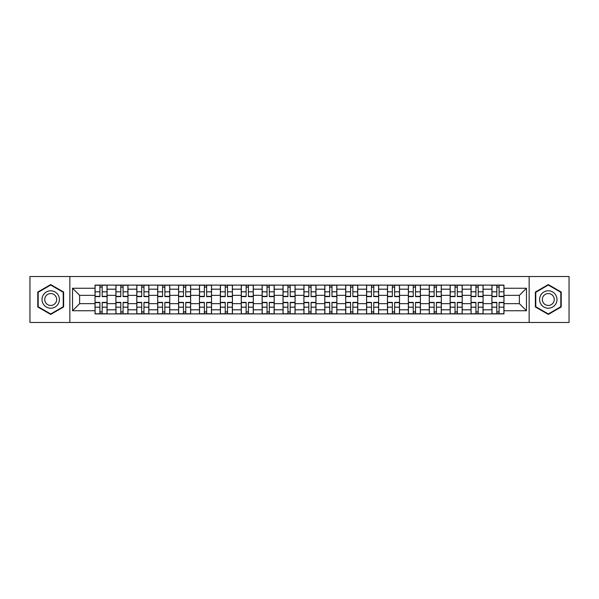 <?xml version="1.0" encoding="UTF-8"?>
<svg xmlns="http://www.w3.org/2000/svg" width="599" height="599" viewBox="0 0 599 599"><rect width="100%" height="100%" fill="white"/><g stroke="black" fill="none" stroke-linecap="round" stroke-linejoin="round"><path stroke-width="0.9" d="M529.149 322.464L569.05 322.464L569.05 276.536L29.95 276.536L29.95 322.464L529.149 322.464L529.149 276.536M115.914 313.898L115.914 289.19L107.079 289.19L107.079 313.898M107.079 289.19L107.079 285.102M115.914 289.19L115.914 285.102M127.969 285.102L127.969 313.898M136.804 313.898L136.804 285.102M148.859 285.102L148.859 313.898M157.694 313.898L157.694 285.102M169.749 285.102L169.749 313.898M178.584 313.898L178.584 285.102M190.639 285.102L190.639 313.898M199.474 313.898L199.474 285.102M211.522 285.102L211.522 313.898M220.365 313.898L220.365 285.102M232.412 285.102L232.412 313.898M241.255 313.898L241.255 285.102M253.302 285.102L253.302 313.898M262.137 313.898L262.137 285.102M274.192 285.102L274.192 313.898M283.028 313.898L283.028 285.102M295.082 285.102L295.082 313.898M303.918 313.898L303.918 285.102M315.973 285.102L315.973 313.898M324.808 313.898L324.808 285.102M336.863 285.102L336.863 313.898M345.698 313.898L345.698 285.102M357.745 285.102L357.745 313.898M366.588 313.898L366.588 285.102M378.635 285.102L378.635 313.898M387.478 313.898L387.478 285.102M399.526 285.102L399.526 313.898M408.361 313.898L408.361 285.102M420.416 285.102L420.416 313.898M429.251 313.898L429.251 285.102M441.306 285.102L441.306 313.898M450.141 313.898L450.141 285.102M462.196 285.102L462.196 313.898M471.031 313.898L471.031 285.102M483.086 285.102L483.086 313.898M491.921 313.898L491.921 285.102M491.921 303.648L483.086 303.648M471.031 303.648L462.196 303.648M450.141 303.648L441.306 303.648M429.251 303.648L420.416 303.648M408.361 303.648L399.526 303.648M387.478 303.648L378.635 303.648M366.588 303.648L357.745 303.648M345.698 303.648L336.863 303.648M324.808 303.648L315.973 303.648M303.918 303.648L295.082 303.648M283.028 303.648L274.192 303.648M262.137 303.648L253.302 303.648M241.255 303.648L232.412 303.648M220.365 303.648L211.522 303.648M199.474 303.648L190.639 303.648M178.584 303.648L169.749 303.648M157.694 303.648L148.859 303.648M136.804 303.648L127.969 303.648M115.914 303.648L107.079 303.648M491.921 295.352L483.086 295.352M471.031 295.352L462.196 295.352M450.141 295.352L441.306 295.352M429.251 295.352L420.416 295.352M408.361 295.352L399.526 295.352M387.478 295.352L378.635 295.352M366.588 295.352L357.745 295.352M345.698 295.352L336.863 295.352M324.808 295.352L315.973 295.352M303.918 295.352L295.082 295.352M283.028 295.352L274.192 295.352M262.137 295.352L253.302 295.352M241.255 295.352L232.412 295.352M220.365 295.352L211.522 295.352M199.474 295.352L190.639 295.352M178.584 295.352L169.749 295.352M157.694 295.352L148.859 295.352M136.804 295.352L127.969 295.352M115.914 295.352L107.079 295.352M79.63 303.648L95.031 303.648L95.031 295.352L79.63 295.352L79.63 303.648L72.531 310.746L72.531 288.254L95.031 288.254L95.031 295.352M503.969 295.352L503.969 303.648L519.37 303.648L519.37 295.352L503.969 295.352L503.969 285.102L95.031 285.102L95.031 288.254M503.969 288.254L526.469 288.254L526.469 310.746L503.969 310.746L503.969 303.648M95.031 303.648L95.031 313.898L503.969 313.898L503.969 310.746M95.031 310.746L72.531 310.746M69.851 322.464L69.851 276.536M63.629 292.042L50.705 284.577L37.782 292.042L37.782 306.958L50.705 314.423L63.629 306.958L63.629 292.042M561.218 292.042L548.295 284.577L535.371 292.042L535.371 306.958L548.295 314.423L561.218 306.958L561.218 292.042M102.189 311.884L99.913 311.884M99.913 287.116L102.189 287.116M123.08 311.884L120.803 311.884M120.803 287.116L123.08 287.116M143.97 311.884L141.693 311.884M141.693 287.116L143.97 287.116M164.86 311.884L162.584 311.884M162.584 287.116L164.86 287.116M185.75 311.884L183.474 311.884M183.474 287.116L185.75 287.116M206.64 311.884L204.364 311.884M204.364 287.116L206.64 287.116M227.523 311.884L225.246 311.884M225.246 287.116L227.523 287.116M248.413 311.884L246.137 311.884M246.137 287.116L248.413 287.116M269.303 311.884L267.027 311.884M267.027 287.116L269.303 287.116M290.193 311.884L287.917 311.884M287.917 287.116L290.193 287.116M311.083 311.884L308.807 311.884M308.807 287.116L311.083 287.116M331.973 311.884L329.697 311.884M329.697 287.116L331.973 287.116M352.863 311.884L350.587 311.884M350.587 287.116L352.863 287.116M373.754 311.884L371.477 311.884M371.477 287.116L373.754 287.116M394.636 311.884L392.36 311.884M392.36 287.116L394.636 287.116M415.526 311.884L413.25 311.884M413.25 287.116L415.526 287.116M436.416 311.884L434.14 311.884M434.14 287.116L436.416 287.116M457.307 311.884L455.03 311.884M455.03 287.116L457.307 287.116M478.197 311.884L475.92 311.884M475.92 287.116L478.197 287.116M499.087 311.884L496.811 311.884M496.811 287.116L499.087 287.116M72.531 288.254L79.63 295.352M519.37 303.648L526.469 310.746M519.37 295.352L526.469 288.254M102.189 296.617L102.189 285.236L107.011 285.236L107.011 296.617L102.189 296.617M99.913 286.981L102.189 286.981M104.136 285.236L95.091 285.236L95.091 296.617L99.913 296.617L99.913 285.236L97.974 285.236M99.913 302.383L99.913 313.764L95.091 313.764L95.091 302.383L99.913 302.383M102.189 312.019L99.913 312.019M97.974 313.764L107.011 313.764L107.011 302.383L102.189 302.383L102.189 313.764L104.136 313.764M123.08 296.617L123.08 285.236L127.901 285.236L127.901 296.617L123.08 296.617M120.803 286.981L123.08 286.981M125.019 285.236L115.981 285.236L115.981 296.617L120.803 296.617L120.803 285.236L118.864 285.236M143.97 296.617L143.97 285.236L148.792 285.236L148.792 296.617L143.97 296.617M141.693 286.981L143.97 286.981M145.909 285.236L136.872 285.236L136.872 296.617L141.693 296.617L141.693 285.236L139.754 285.236M43.165 303.85A8.7 8.7 0 0 0 55.056 307.04A8.7 8.7 0 0 0 58.245 295.15A8.7 8.7 0 0 0 46.355 291.96A8.7 8.7 0 0 0 43.165 303.85M45.546 302.48A5.96 5.96 0 0 0 53.685 304.659A5.96 5.96 0 0 0 55.864 296.52A5.96 5.96 0 0 0 47.725 294.341A5.96 5.96 0 0 0 45.546 302.48M50.705 285.042L63.224 292.275L63.224 306.725L50.705 313.958L38.186 306.725L38.186 292.275L50.705 285.042M540.755 303.85A8.7 8.7 0 0 0 552.645 307.04A8.7 8.7 0 0 0 555.835 295.15A8.7 8.7 0 0 0 543.944 291.96A8.7 8.7 0 0 0 540.755 303.85M543.136 302.48A5.96 5.96 0 0 0 551.275 304.659A5.96 5.96 0 0 0 553.454 296.52A5.96 5.96 0 0 0 545.315 294.341A5.96 5.96 0 0 0 543.136 302.48M548.295 285.042L560.814 292.275L560.814 306.725L548.295 313.958L535.776 306.725L535.776 292.275L548.295 285.042M120.803 302.383L120.803 313.764L115.981 313.764L115.981 302.383L120.803 302.383M123.08 312.019L120.803 312.019M118.864 313.764L127.901 313.764L127.901 302.383L123.08 302.383L123.08 313.764L125.019 313.764M141.693 302.383L141.693 313.764L136.872 313.764L136.872 302.383L141.693 302.383M143.97 312.019L141.693 312.019M139.754 313.764L148.792 313.764L148.792 302.383L143.97 302.383L143.97 313.764L145.909 313.764M164.86 296.617L164.86 285.236L169.682 285.236L169.682 296.617L164.86 296.617M162.584 286.981L164.86 286.981M166.799 285.236L157.762 285.236L157.762 296.617L162.584 296.617L162.584 285.236L160.644 285.236M185.75 296.617L185.75 285.236L190.572 285.236L190.572 296.617L185.75 296.617M183.474 286.981L185.75 286.981M187.689 285.236L178.652 285.236L178.652 296.617L183.474 296.617L183.474 285.236L181.527 285.236M206.64 296.617L206.64 285.236L211.454 285.236L211.454 296.617L206.64 296.617M204.364 286.981L206.64 286.981M208.579 285.236L199.542 285.236L199.542 296.617L204.364 296.617L204.364 285.236L202.417 285.236M162.584 302.383L162.584 313.764L157.762 313.764L157.762 302.383L162.584 302.383M164.86 312.019L162.584 312.019M160.644 313.764L169.682 313.764L169.682 302.383L164.86 302.383L164.86 313.764L166.799 313.764M183.474 302.383L183.474 313.764L178.652 313.764L178.652 302.383L183.474 302.383M185.75 312.019L183.474 312.019M181.527 313.764L190.572 313.764L190.572 302.383L185.75 302.383L185.75 313.764L187.689 313.764M204.364 302.383L204.364 313.764L199.542 313.764L199.542 302.383L204.364 302.383M206.64 312.019L204.364 312.019M202.417 313.764L211.454 313.764L211.454 302.383L206.64 302.383L206.64 313.764L208.579 313.764M227.523 296.617L227.523 285.236L232.345 285.236L232.345 296.617L227.523 296.617M225.246 286.981L227.523 286.981M229.469 285.236L220.432 285.236L220.432 296.617L225.246 296.617L225.246 285.236L223.307 285.236M225.246 302.383L225.246 313.764L220.432 313.764L220.432 302.383L225.246 302.383M227.523 312.019L225.246 312.019M223.307 313.764L232.345 313.764L232.345 302.383L227.523 302.383L227.523 313.764L229.469 313.764M248.413 296.617L248.413 285.236L253.235 285.236L253.235 296.617L248.413 296.617M246.137 286.981L248.413 286.981M250.36 285.236L241.322 285.236L241.322 296.617L246.137 296.617L246.137 285.236L244.197 285.236M246.137 302.383L246.137 313.764L241.322 313.764L241.322 302.383L246.137 302.383M248.413 312.019L246.137 312.019M244.197 313.764L253.235 313.764L253.235 302.383L248.413 302.383L248.413 313.764L250.36 313.764M269.303 296.617L269.303 285.236L274.125 285.236L274.125 296.617L269.303 296.617M267.027 286.981L269.303 286.981M271.25 285.236L262.205 285.236L262.205 296.617L267.027 296.617L267.027 285.236L265.087 285.236M267.027 302.383L267.027 313.764L262.205 313.764L262.205 302.383L267.027 302.383M269.303 312.019L267.027 312.019M265.087 313.764L274.125 313.764L274.125 302.383L269.303 302.383L269.303 313.764L271.25 313.764M290.193 296.617L290.193 285.236L295.015 285.236L295.015 296.617L290.193 296.617M287.917 286.981L290.193 286.981M292.132 285.236L283.095 285.236L283.095 296.617L287.917 296.617L287.917 285.236L285.978 285.236M287.917 302.383L287.917 313.764L283.095 313.764L283.095 302.383L287.917 302.383M290.193 312.019L287.917 312.019M285.978 313.764L295.015 313.764L295.015 302.383L290.193 302.383L290.193 313.764L292.132 313.764M311.083 296.617L311.083 285.236L315.905 285.236L315.905 296.617L311.083 296.617M308.807 286.981L311.083 286.981M313.022 285.236L303.985 285.236L303.985 296.617L308.807 296.617L308.807 285.236L306.868 285.236M308.807 302.383L308.807 313.764L303.985 313.764L303.985 302.383L308.807 302.383M311.083 312.019L308.807 312.019M306.868 313.764L315.905 313.764L315.905 302.383L311.083 302.383L311.083 313.764L313.022 313.764M331.973 296.617L331.973 285.236L336.795 285.236L336.795 296.617L331.973 296.617M329.697 286.981L331.973 286.981M333.913 285.236L324.875 285.236L324.875 296.617L329.697 296.617L329.697 285.236L327.75 285.236M329.697 302.383L329.697 313.764L324.875 313.764L324.875 302.383L329.697 302.383M331.973 312.019L329.697 312.019M327.75 313.764L336.795 313.764L336.795 302.383L331.973 302.383L331.973 313.764L333.913 313.764M352.863 296.617L352.863 285.236L357.678 285.236L357.678 296.617L352.863 296.617M350.587 286.981L352.863 286.981M354.803 285.236L345.765 285.236L345.765 296.617L350.587 296.617L350.587 285.236L348.64 285.236M350.587 302.383L350.587 313.764L345.765 313.764L345.765 302.383L350.587 302.383M352.863 312.019L350.587 312.019M348.64 313.764L357.678 313.764L357.678 302.383L352.863 302.383L352.863 313.764L354.803 313.764M373.754 296.617L373.754 285.236L378.568 285.236L378.568 296.617L373.754 296.617M371.477 286.981L373.754 286.981M375.693 285.236L366.655 285.236L366.655 296.617L371.477 296.617L371.477 285.236L369.531 285.236M371.477 302.383L371.477 313.764L366.655 313.764L366.655 302.383L371.477 302.383M373.754 312.019L371.477 312.019M369.531 313.764L378.568 313.764L378.568 302.383L373.754 302.383L373.754 313.764L375.693 313.764M394.636 296.617L394.636 285.236L399.458 285.236L399.458 296.617L394.636 296.617M392.36 286.981L394.636 286.981M396.583 285.236L387.546 285.236L387.546 296.617L392.36 296.617L392.36 285.236L390.421 285.236M392.36 302.383L392.36 313.764L387.546 313.764L387.546 302.383L392.36 302.383M394.636 312.019L392.36 312.019M390.421 313.764L399.458 313.764L399.458 302.383L394.636 302.383L394.636 313.764L396.583 313.764M415.526 296.617L415.526 285.236L420.348 285.236L420.348 296.617L415.526 296.617M413.25 286.981L415.526 286.981M417.473 285.236L408.428 285.236L408.428 296.617L413.25 296.617L413.25 285.236L411.311 285.236M413.25 302.383L413.25 313.764L408.428 313.764L408.428 302.383L413.25 302.383M415.526 312.019L413.25 312.019M411.311 313.764L420.348 313.764L420.348 302.383L415.526 302.383L415.526 313.764L417.473 313.764M436.416 296.617L436.416 285.236L441.238 285.236L441.238 296.617L436.416 296.617M434.14 286.981L436.416 286.981M438.356 285.236L429.318 285.236L429.318 296.617L434.14 296.617L434.14 285.236L432.201 285.236M434.14 302.383L434.14 313.764L429.318 313.764L429.318 302.383L434.14 302.383M436.416 312.019L434.14 312.019M432.201 313.764L441.238 313.764L441.238 302.383L436.416 302.383L436.416 313.764L438.356 313.764M457.307 296.617L457.307 285.236L462.129 285.236L462.129 296.617L457.307 296.617M455.03 286.981L457.307 286.981M459.246 285.236L450.208 285.236L450.208 296.617L455.03 296.617L455.03 285.236L453.091 285.236M455.03 302.383L455.03 313.764L450.208 313.764L450.208 302.383L455.03 302.383M457.307 312.019L455.03 312.019M453.091 313.764L462.129 313.764L462.129 302.383L457.307 302.383L457.307 313.764L459.246 313.764M478.197 296.617L478.197 285.236L483.019 285.236L483.019 296.617L478.197 296.617M475.92 286.981L478.197 286.981M480.136 285.236L471.099 285.236L471.099 296.617L475.92 296.617L475.92 285.236L473.981 285.236M475.92 302.383L475.92 313.764L471.099 313.764L471.099 302.383L475.92 302.383M478.197 312.019L475.92 312.019M473.981 313.764L483.019 313.764L483.019 302.383L478.197 302.383L478.197 313.764L480.136 313.764M499.087 296.617L499.087 285.236L503.909 285.236L503.909 296.617L499.087 296.617M496.811 286.981L499.087 286.981M501.026 285.236L491.989 285.236L491.989 296.617L496.811 296.617L496.811 285.236L494.864 285.236M496.811 302.383L496.811 313.764L491.989 313.764L491.989 302.383L496.811 302.383M499.087 312.019L496.811 312.019M494.864 313.764L503.909 313.764L503.909 302.383L499.087 302.383L499.087 313.764L501.026 313.764M471.031 289.19L462.196 289.19M450.141 289.19L441.306 289.19M429.251 289.19L420.416 289.19M408.361 289.19L399.526 289.19M387.478 289.19L378.635 289.19M366.588 289.19L357.745 289.19M345.698 289.19L336.863 289.19M324.808 289.19L315.973 289.19M303.918 289.19L295.082 289.19M283.028 289.19L274.192 289.19M262.137 289.19L253.302 289.19M241.255 289.19L232.412 289.19M220.365 289.19L211.522 289.19M199.474 289.19L190.639 289.19M178.584 289.19L169.749 289.19M157.694 289.19L148.859 289.19M136.804 289.19L127.969 289.19M491.921 289.19L483.086 289.19M471.031 309.81L462.196 309.81M450.141 309.81L441.306 309.81M429.251 309.81L420.416 309.81M408.361 309.81L399.526 309.81M387.478 309.81L378.635 309.81M366.588 309.81L357.745 309.81M345.698 309.81L336.863 309.81M324.808 309.81L315.973 309.81M303.918 309.81L295.082 309.81M283.028 309.81L274.192 309.81M262.137 309.81L253.302 309.81M241.255 309.81L232.412 309.81M220.365 309.81L211.522 309.81M199.474 309.81L190.639 309.81M178.584 309.81L169.749 309.81M157.694 309.81L148.859 309.81M136.804 309.81L127.969 309.81M115.914 309.81L107.079 309.81M491.921 309.81L483.086 309.81M102.189 296.34L107.011 296.34M102.189 291.818L107.011 291.818M95.091 296.34L99.913 296.34M95.091 291.818L99.913 291.818M99.913 302.66L95.091 302.66M99.913 307.182L95.091 307.182M107.011 302.66L102.189 302.66M107.011 307.182L102.189 307.182M123.08 296.34L127.901 296.34M123.08 291.818L127.901 291.818M115.981 296.34L120.803 296.34M115.981 291.818L120.803 291.818M143.97 296.34L148.792 296.34M143.97 291.818L148.792 291.818M136.872 296.34L141.693 296.34M136.872 291.818L141.693 291.818M120.803 302.66L115.981 302.66M120.803 307.182L115.981 307.182M127.901 302.66L123.08 302.66M127.901 307.182L123.08 307.182M141.693 302.66L136.872 302.66M141.693 307.182L136.872 307.182M148.792 302.66L143.97 302.66M148.792 307.182L143.97 307.182M164.86 296.34L169.682 296.34M164.86 291.818L169.682 291.818M157.762 296.34L162.584 296.34M157.762 291.818L162.584 291.818M185.75 296.34L190.572 296.34M185.75 291.818L190.572 291.818M178.652 296.34L183.474 296.34M178.652 291.818L183.474 291.818M206.64 296.34L211.454 296.34M206.64 291.818L211.454 291.818M199.542 296.34L204.364 296.34M199.542 291.818L204.364 291.818M162.584 302.66L157.762 302.66M162.584 307.182L157.762 307.182M169.682 302.66L164.86 302.66M169.682 307.182L164.86 307.182M183.474 302.66L178.652 302.66M183.474 307.182L178.652 307.182M190.572 302.66L185.75 302.66M190.572 307.182L185.75 307.182M204.364 302.66L199.542 302.66M204.364 307.182L199.542 307.182M211.454 302.66L206.64 302.66M211.454 307.182L206.64 307.182M227.523 296.34L232.345 296.34M227.523 291.818L232.345 291.818M220.432 296.34L225.246 296.34M220.432 291.818L225.246 291.818M225.246 302.66L220.432 302.66M225.246 307.182L220.432 307.182M232.345 302.66L227.523 302.66M232.345 307.182L227.523 307.182M248.413 296.34L253.235 296.34M248.413 291.818L253.235 291.818M241.322 296.34L246.137 296.34M241.322 291.818L246.137 291.818M246.137 302.66L241.322 302.66M246.137 307.182L241.322 307.182M253.235 302.66L248.413 302.66M253.235 307.182L248.413 307.182M269.303 296.34L274.125 296.34M269.303 291.818L274.125 291.818M262.205 296.34L267.027 296.34M262.205 291.818L267.027 291.818M267.027 302.66L262.205 302.66M267.027 307.182L262.205 307.182M274.125 302.66L269.303 302.66M274.125 307.182L269.303 307.182M290.193 296.34L295.015 296.34M290.193 291.818L295.015 291.818M283.095 296.34L287.917 296.34M283.095 291.818L287.917 291.818M287.917 302.66L283.095 302.66M287.917 307.182L283.095 307.182M295.015 302.66L290.193 302.66M295.015 307.182L290.193 307.182M311.083 296.34L315.905 296.34M311.083 291.818L315.905 291.818M303.985 296.34L308.807 296.34M303.985 291.818L308.807 291.818M308.807 302.66L303.985 302.66M308.807 307.182L303.985 307.182M315.905 302.66L311.083 302.66M315.905 307.182L311.083 307.182M331.973 296.34L336.795 296.34M331.973 291.818L336.795 291.818M324.875 296.34L329.697 296.34M324.875 291.818L329.697 291.818M329.697 302.66L324.875 302.66M329.697 307.182L324.875 307.182M336.795 302.66L331.973 302.66M336.795 307.182L331.973 307.182M352.863 296.34L357.678 296.34M352.863 291.818L357.678 291.818M345.765 296.34L350.587 296.34M345.765 291.818L350.587 291.818M350.587 302.66L345.765 302.66M350.587 307.182L345.765 307.182M357.678 302.66L352.863 302.66M357.678 307.182L352.863 307.182M373.754 296.34L378.568 296.34M373.754 291.818L378.568 291.818M366.655 296.34L371.477 296.34M366.655 291.818L371.477 291.818M371.477 302.66L366.655 302.66M371.477 307.182L366.655 307.182M378.568 302.66L373.754 302.66M378.568 307.182L373.754 307.182M394.636 296.34L399.458 296.34M394.636 291.818L399.458 291.818M387.546 296.34L392.36 296.34M387.546 291.818L392.36 291.818M392.36 302.66L387.546 302.66M392.36 307.182L387.546 307.182M399.458 302.66L394.636 302.66M399.458 307.182L394.636 307.182M415.526 296.34L420.348 296.34M415.526 291.818L420.348 291.818M408.428 296.34L413.25 296.34M408.428 291.818L413.25 291.818M413.25 302.66L408.428 302.66M413.25 307.182L408.428 307.182M420.348 302.66L415.526 302.66M420.348 307.182L415.526 307.182M436.416 296.34L441.238 296.34M436.416 291.818L441.238 291.818M429.318 296.34L434.14 296.34M429.318 291.818L434.14 291.818M434.14 302.66L429.318 302.66M434.14 307.182L429.318 307.182M441.238 302.66L436.416 302.66M441.238 307.182L436.416 307.182M457.307 296.34L462.129 296.34M457.307 291.818L462.129 291.818M450.208 296.34L455.03 296.34M450.208 291.818L455.03 291.818M455.03 302.66L450.208 302.66M455.03 307.182L450.208 307.182M462.129 302.66L457.307 302.66M462.129 307.182L457.307 307.182M478.197 296.34L483.019 296.34M478.197 291.818L483.019 291.818M471.099 296.34L475.92 296.34M471.099 291.818L475.92 291.818M475.92 302.66L471.099 302.66M475.92 307.182L471.099 307.182M483.019 302.66L478.197 302.66M483.019 307.182L478.197 307.182M499.087 296.34L503.909 296.34M499.087 291.818L503.909 291.818M491.989 296.34L496.811 296.34M491.989 291.818L496.811 291.818M496.811 302.66L491.989 302.66M496.811 307.182L491.989 307.182M503.909 302.66L499.087 302.66M503.909 307.182L499.087 307.182"/></g></svg>
